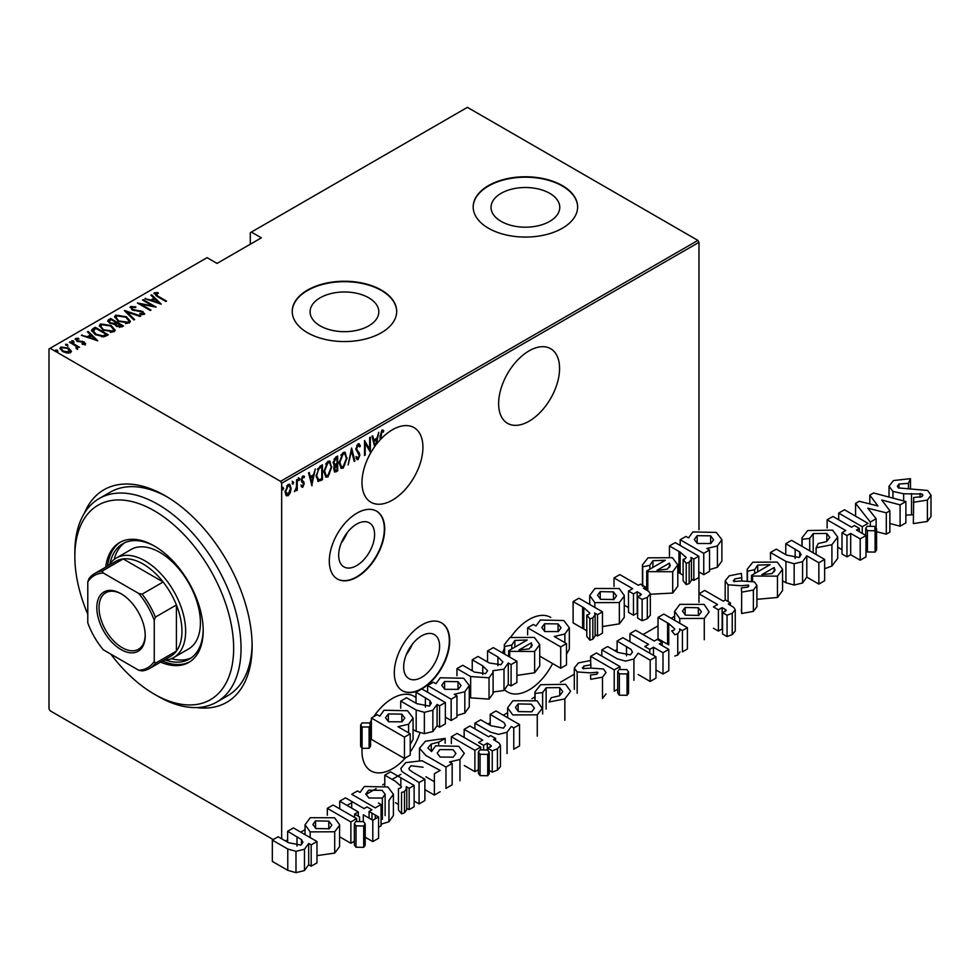 <?xml version="1.0" encoding="UTF-8"?>
<svg xmlns="http://www.w3.org/2000/svg" width="980" height="980" viewBox="0 0 980 980"><rect width="100%" height="100%" fill="white"/><g stroke="black" fill="none" stroke-linecap="round" stroke-linejoin="round"><path stroke-width="1.47" d="M356.634 524.129A25.407 14.676 120 0 0 340.036 546.522A25.407 14.676 120 0 0 343.931 566.881A25.407 14.676 120 0 0 356.634 565.619A25.407 14.676 120 0 0 373.233 543.226A25.407 14.676 120 0 0 369.338 522.867A25.407 14.676 120 0 0 356.634 524.129M421.633 635.861A25.407 14.676 120 0 0 405.034 658.254A25.407 14.676 120 0 0 408.93 678.613A25.407 14.676 120 0 0 421.633 677.352A25.407 14.676 120 0 0 438.232 654.958A25.407 14.676 120 0 0 434.336 634.599A25.407 14.676 120 0 0 421.633 635.861M421.804 688.916L445.373 702.525L439.579 705.857L437.092 704.424L432.866 710.218L424.365 712.313L416.169 710.01L400.722 701.092L406.504 697.748L416.745 703.652L429.289 706.078L431.31 703.273L429.865 700.565L416.022 692.26L421.804 688.916A39.176 22.614 120 0 0 422 688.805A39.176 22.614 120 0 0 447.591 654.285A39.176 22.614 120 0 0 441.588 622.9A39.176 22.614 120 0 0 422 624.836A39.176 22.614 120 0 0 396.41 659.356A39.176 22.614 120 0 0 402.413 690.741A39.176 22.614 120 0 0 421.706 688.977M402.229 690.63A39.176 22.614 120 0 0 421.633 688.585A39.176 22.614 120 0 0 447.174 654.236A39.176 22.614 120 0 0 441.404 622.79M357.002 513.104A39.176 22.614 120 0 0 331.412 547.624A39.176 22.614 120 0 0 337.414 579.009A39.176 22.614 120 0 0 357.002 577.073A39.176 22.614 120 0 0 382.592 542.553A39.176 22.614 120 0 0 376.59 511.168A39.176 22.614 120 0 0 357.002 513.104M337.23 578.911A39.176 22.614 120 0 0 356.634 576.865A39.176 22.614 120 0 0 382.176 542.516A39.176 22.614 120 0 0 376.406 511.058M84.329 513.312A122.733 70.866 60 0 1 165.338 495.831L165.338 495.831A122.733 70.866 60 0 1 252.117 646.151A122.733 70.866 60 0 1 196.478 707.572M110.826 654.138A112.296 64.827 -120 0 0 154.252 694.134A112.296 64.827 -120 0 0 233.657 648.295A112.296 64.827 -120 0 0 154.252 510.764A112.296 64.827 -120 0 0 74.848 556.603L74.848 552.34A117.514 67.853 60 0 1 99.188 498.538A117.514 67.853 60 0 1 157.952 504.369A117.514 67.853 60 0 1 234.722 607.918A117.514 67.853 60 0 1 216.703 702.084L227.777 695.69A117.514 67.853 -120 0 0 252.105 643.995M372.155 436.125L373.76 439.983L372.706 435.806L371.984 436.223L374.642 446.672A43.083 24.88 120 0 0 370.918 502.238A43.083 24.88 120 0 0 392.453 500.094A43.083 24.88 120 0 0 420.604 462.131A43.083 24.88 120 0 0 414.001 427.599A43.083 24.88 120 0 0 392.453 429.742A43.083 24.88 120 0 0 380.767 439.187L380.105 438.795M374.507 445.398L373.368 440.89L375.916 439.42L376.651 439.849L375.56 445.398A43.083 24.88 120 0 0 375.254 445.814L374.507 445.398A43.083 24.88 120 0 0 374.372 445.594M381.894 430.122L383.744 430.771L381.894 430.122L380.105 436.382L380.105 439.898A43.083 24.88 120 0 0 376.418 444.259L375.842 443.928M529.102 350.84A43.083 24.88 120 0 0 500.952 388.815A43.083 24.88 120 0 0 507.554 423.348A43.083 24.88 120 0 0 529.102 421.204A43.083 24.88 120 0 0 557.253 383.241A43.083 24.88 120 0 0 550.65 348.709A43.083 24.88 120 0 0 529.102 350.84M550.772 617.449A43.083 24.88 120 0 0 550.65 617.376A43.083 24.88 120 0 0 529.102 619.507A43.083 24.88 120 0 0 510.85 637.049M504.333 648.49A43.083 24.88 120 0 0 502.495 652.913M504.823 689.957A43.083 24.88 120 0 0 507.554 692.003A43.083 24.88 120 0 0 529.102 689.871A43.083 24.88 120 0 0 552.585 663.546M416.022 697.662A43.083 24.88 120 0 0 414.001 696.266A43.083 24.88 120 0 0 392.453 698.397A43.083 24.88 120 0 0 373.699 716.686M371.371 720.361A43.083 24.88 120 0 0 369.693 723.338M362.086 726.989L360.615 724.955L362.073 722.922L369.105 722.934L370.562 724.931L369.093 726.989L362.086 726.989L362.086 748.316A43.083 24.88 120 0 0 370.918 770.893A43.083 24.88 120 0 0 392.453 768.761A43.083 24.88 120 0 0 405.512 757.834M320.154 325.85A34.361 19.845 0 0 0 357.602 330.162A34.361 19.845 0 0 0 378.819 311.824A34.361 19.845 0 0 0 368.75 297.798A34.361 19.845 0 0 0 331.301 293.498A34.361 19.845 0 0 0 310.084 311.824A34.361 19.845 0 0 0 320.154 325.85M501.111 221.382A34.361 19.845 0 0 0 538.559 225.682A34.361 19.845 0 0 0 559.776 207.344A34.361 19.845 0 0 0 549.707 193.317A34.361 19.845 0 0 0 512.258 189.018A34.361 19.845 0 0 0 491.041 207.344A34.361 19.845 0 0 0 501.111 221.382M488.481 228.242A52.234 30.16 0 0 0 545.395 234.784A52.234 30.16 0 0 0 577.637 206.927A52.234 30.16 0 0 0 562.336 185.6A52.234 30.16 0 0 0 505.423 179.058A52.234 30.16 0 0 0 473.181 206.927A52.234 30.16 0 0 0 488.481 228.242M577.637 207.135A52.234 30.16 0 0 0 562.336 186.029A52.234 30.16 0 0 0 505.594 179.45A52.234 30.16 0 0 0 473.181 207.135M307.512 332.722A52.234 30.16 0 0 0 364.438 339.264A52.234 30.16 0 0 0 396.68 311.395A52.234 30.16 0 0 0 381.379 290.08A52.234 30.16 0 0 0 324.466 283.539A52.234 30.16 0 0 0 292.224 311.395A52.234 30.16 0 0 0 307.512 332.722M396.68 311.615A52.234 30.16 0 0 0 381.379 290.509A52.234 30.16 0 0 0 324.637 283.93A52.234 30.16 0 0 0 292.224 311.615M273.224 839.578L50.102 710.77L49 708.846L49 348.929L50.102 348.292L280.562 481.339L697.883 240.394L698.985 242.317L698.985 529.788M410.228 751.893A43.083 24.88 120 0 0 419.918 732.979M290.325 492.671L288.132 495.745L285.94 495.206L285.143 491.788L288.132 484.451L289.688 484.316L291.109 488.346L290.325 492.671L289.713 492.315M286.589 495.856L285.94 495.206M297.246 479.379L297.246 490.282L296.585 490.674L296.585 489.057L294.429 491.727L296.438 487.244L296.585 479.759L297.246 479.379M302.857 485.884L301.987 486.889L302.722 487.317L301.215 486.631L301.681 485.419L302.747 485.958L303.543 484.034L301.215 480.041L302.894 475.925L304.535 476.452L304.082 477.726L302.918 477.248L301.889 479.6L304.204 483.593L302.722 487.317L301.215 486.631M301.681 485.419L302.747 485.958M303.347 483.152L301.485 481.572M302.894 475.925L304.535 476.452L303.8 476.023L303.408 477.125M304.082 477.726L301.95 477.003M301.142 479.171L303.947 482.062L303.2 481.646L304.204 483.593M321.697 478.657L317.704 481.094L318.451 481.523L316.136 475.741L320.056 466.211L322.432 464.839L322.432 479.759L317.851 481.327M333.812 465.341L334.719 465.794L333.2 462.854L335.626 457.219L337.684 456.031L337.684 470.964L334.731 472.078L333.862 469.457L334.131 465.61M351.599 447.995L354.907 461.004L354.184 461.421L351.514 450.923L348.121 464.937L351.599 447.995M369.656 437.57L370.33 437.19L370.33 452.111L365.185 443.315L365.185 455.075L364.523 455.455L364.523 440.535L369.656 449.305L369.656 437.57M373.76 439.983L376.994 438.121L378.77 432.303L376.418 444.259M382.666 429.963L383.744 430.771L383.339 432.156L381.845 431.69L380.767 439.187M383.339 432.156L381.845 431.69M698.985 242.317L281.664 483.25L281.664 838.807M285.45 840.987L287.63 839.738M300.75 832.155L305.05 829.668M347.043 805.425L351.71 802.742M365.883 794.56L376.124 788.63M382.715 784.833L384.773 783.645M392.11 779.406L400.832 774.372M488.016 724.036L490.196 722.787M503.316 715.204L507.628 712.717M531.883 698.716L534.909 696.964M560.413 682.239L574.305 674.228M614.926 650.769L617.106 649.507M643.039 634.538L658.033 625.877M671.153 618.307L674.632 616.298M698.985 571.928L698.961 602.308M358.08 443.879L360.383 445.802L359.734 446.941L358.055 445.41L356.573 448.803L359.88 455.038L358.055 459.583L356.071 458.199L356.696 456.913L358.141 458.003L359.219 455.48L355.912 449.171L358.08 443.879L359.207 443.805M358.398 445.3L356.732 445.533M358.484 457.721L357.32 459.155L358.055 459.583L357.063 459.62M357.124 457.672L358.141 458.003M347.128 457.979L343.196 468.158L341.126 468.305L339.166 462.646L343.135 452.503L345.156 452.356L346.442 457.587M331.877 466.774L327.945 476.954L325.875 477.113L323.927 471.441L327.884 461.298L329.905 461.163L331.191 466.382M311.995 485.786L308.516 472.875L309.239 472.458L310.293 476.623L313.526 474.761L315.303 468.955L311.775 485.663M298.324 477.713L299.733 479L299.072 480.617L298.398 479.759L299.072 478.13L299.733 479L299.072 478.13M292.199 481.254L293.596 482.54L292.934 484.157L292.273 483.299L292.934 481.67L293.596 482.54L292.934 481.67M282.252 486.987L283.649 488.273L282.987 489.902L282.326 489.045L282.987 487.415L283.649 488.273L282.987 487.415M697.883 240.394L467.423 107.347L250.28 232.726L250.28 244.241M68.686 348.108L71.246 351.342L70.609 352.665L66.861 353.033L62.72 351.551L59.952 348.304L60.834 347.018L68.686 348.108L71.479 351.391M76.783 348.317L75.73 346.014L69.458 342.228L70.119 341.849L79.564 347.3L77.506 346.883L77.567 348.647L76.587 348.843L75.962 348.047L76.636 347.827M77.567 349.505L77.567 348.647M76.783 339.154L77.273 340.624L84.207 341.947L85.211 344.237L82.357 344.323L82.014 343.588L84.072 343.551L83.594 342.363L76.66 341.04L75.607 338.492L78.522 338.284L78.939 339.055L76.783 339.154L76.648 340.097M83.913 344.482L83.594 342.363M75.105 339.239L75.607 338.492L75.607 339.349L77.212 338.994M85.652 343.576L85.211 344.237M92.928 328.68L95.305 327.308L108.229 334.768L106.685 335.662L103.782 336.802L95.305 334.584L91.459 330.444L92.928 328.68L92.928 329.537L95.305 328.165L95.305 327.308M110.556 318.512L123.48 325.973L122.022 326.805L116.461 326.316L114.562 324.245L109.748 323.204L107.69 320.827L110.556 318.512L111.144 319.701M124.472 310.464L140.716 316.013L139.993 316.442L126.886 311.959L134.64 319.529L133.917 319.946L124.472 310.721M142.541 300.039L143.203 299.66L156.126 307.12L140.802 304.204L150.981 310.084L150.32 310.464L137.396 303.004L152.696 305.907L142.541 300.039M155.71 293.584L157.964 296.132L166.563 301.093L165.902 301.473L157.168 296.438L154.436 292.787L157.78 292.579L158.368 293.388L155.428 294.012L155.992 295.727M153.885 293.571L154.436 292.787L154.436 293.645L157.78 293.437M50.102 348.292L207.062 257.667L217.033 263.424L261.354 237.834L251.382 232.076M161.259 304.155L144.856 298.704L150.785 300.064L154.007 298.202L150.932 295.201L151.655 294.784L161.259 304.155M131.933 307.316L132.631 309.435L142.994 311.603L144.183 314.396L140.018 314.274L139.846 313.465L142.945 313.588L142.394 312.007L131.945 309.815L130.622 306.544L135.755 306.838L135.755 307.585L131.933 307.316L131.577 308.48M144.722 313.563L144.183 314.396M142.945 313.588L142.945 314.433L142.945 313.588M129.997 307.463L130.622 306.544L130.622 307.389L133.207 307.095M126.408 316.748L130.389 321.318L129.323 322.971L118.507 321.379L114.562 316.81L115.677 315.168L126.408 316.748L126.408 317.545M111.157 325.556L115.15 330.113L114.084 331.779L103.267 330.187L99.323 325.605L100.426 323.964L111.157 325.556L111.157 326.352M97.792 340.795L81.389 335.344L87.318 336.704L90.54 334.841L87.453 331.84L88.176 331.424L97.792 340.795M71.773 341.555L73.512 341.8L73.512 340.942L73.929 341.947L72.189 341.714L71.773 340.709L73.512 340.942L73.929 341.947M65.648 345.095L67.387 345.34L67.387 344.482L67.792 345.487L66.052 345.242L65.648 344.237L67.387 344.482L67.792 345.487M55.701 350.84L57.44 351.073L57.44 350.228L57.857 351.232L56.117 350.987L55.701 349.983L57.44 350.228L57.857 351.232M281.664 483.25L280.562 481.339M167.2 496.934A117.514 67.853 -120 0 0 110.275 492.144L99.188 498.538M157.78 293.363L157.78 292.579M145.579 298.949L145.579 298.288M150.785 300.725L150.785 300.064M150.994 300.799L154.007 299.059L154.007 298.202M151.471 295.727L151.655 294.784M151.655 295.629L160.157 303.935M152.451 300.627L158.686 302.771L154.999 299.157L152.451 301.301M158.686 303.433L158.686 302.771M143.203 300.419L143.203 299.66M152.696 305.993L154.166 306.838M140.802 304.976L140.802 304.204M139.332 304.131L140.802 304.413M152.696 306.556L152.696 305.907M135.755 307.585L135.755 306.838M131.933 308.161L132.631 310.293M132.631 310.158L132.631 309.435M134.174 310.685L134.174 310.011M140.606 311.395L140.606 310.709M142.958 312.424L142.994 311.603M142.994 312.449L144.624 313.98M141.916 314.641L142.945 314.433L142.394 312.865M125.416 311.64L126.886 312.142M134.089 319.848L126.886 311.959M127.02 317.986L130.34 321.722M114.611 317.263L115.677 315.168M115.677 316.013L119.095 315.376M116.118 317.851L117.931 321.036M125.563 323.621L127.963 323.082L128.833 321.183M119.18 320.999L127.963 322.224L128.882 320.754L125.746 317.14L117.024 315.915L116.056 317.41L119.18 321.746M127.963 323.082L127.963 322.224M116.02 322.518L117.269 323.241M121.483 325.679L122.745 326.401M107.776 321.256L108.498 319.688M108.498 320.546L110.556 319.358M113.754 324.319L116.02 323.277L116.02 322.432L111.218 319.651L110.238 320.227L109.184 321.342L110.409 322.824L114.035 323.4L116.02 322.432M109.319 321.795L109.772 323.229M119.474 327.345L121.483 326.438L121.483 325.58L116.902 323.449L115.897 324.515L117.098 325.924L121.483 325.58M116.044 324.968L116.461 326.316M120.577 326.965L120.577 326.107M117.098 326.659L117.098 325.924M114.035 324.257L114.035 323.4M110.409 323.559L110.409 322.824M111.769 326.781L115.101 330.53M99.372 326.071L100.426 323.964M100.426 324.821L103.843 324.184M100.867 326.646L102.692 329.831M110.311 332.416L112.725 331.889L113.582 329.99M103.929 329.807L112.725 331.032L113.631 329.562L110.495 325.936L101.785 324.711L100.818 326.205L103.929 330.554M112.725 331.889L112.725 331.032M106.244 334.474L107.494 335.197M91.52 330.909L92.928 329.537M101.761 336.826L105.705 335.552L106.244 334.388L95.967 328.459L93.051 331.02L94.668 334.192M102.949 336.728L102.949 335.871L106.244 334.388M95.979 334.952L95.979 334.204L102.949 335.871M93.186 330.444L95.979 334.204M82.112 335.589L82.112 334.927M87.318 337.365L87.318 336.704M87.514 337.438L90.54 335.699L90.54 334.841M88.004 332.379L88.176 331.424M88.176 332.281L96.689 340.575M88.972 337.279L95.219 339.411L91.52 335.809L88.972 337.941M95.219 340.072L95.219 339.411M84.072 344.409L83.594 343.208L84.072 344.409M78.522 338.994L78.522 338.284M76.783 339.999L77.273 341.481M77.273 341.346L77.273 340.624M78.363 341.714L78.363 341.028M80.213 341.898L80.213 341.089M82.492 341.971L82.492 341.26M84.06 342.718L84.207 341.947M84.207 342.804L85.211 345.095M73.512 341.8L73.929 342.804M70.119 342.62L70.119 341.849M75.264 345.683L77.506 346.969M67.387 345.34L67.792 346.344M60.013 348.757L60.834 347.018M60.834 347.876L62.953 347.361M61.385 349.186L62.463 351.391M68.514 353.168L70.033 351.391M63.369 351.906L63.369 351.159L69.458 351.991L70.119 350.999L70.119 351.845M69.458 352.849L68.012 348.476L61.997 347.692L61.299 348.733L63.369 351.159M57.44 351.073L57.857 352.077M383.009 430.343L382.616 431.69M382.604 431.727L381.612 431.176L382.604 431.727M376.786 438.244L376.491 439.751M373.368 440.89L375.254 445.814M376.651 439.849L374.103 441.319M369.583 449.257L369.583 451.131M364.523 442.923L365.185 443.315M364.523 454.696L365.185 455.075M364.523 441.061L369.656 449.305M358.827 443.683L360.383 445.802M358.043 444.969L357.32 444.981M355.936 448.436L356.573 448.803M355.826 448.375L356.843 450.114M356.108 449.685L359.464 453.005M358.717 452.589L359.88 455.038M355.961 456.496L357.394 457.574M351.244 449.06L354.907 461.004M344.764 464.912L342.461 467.73L343.196 468.158M342.461 467.73L340.771 468.048M344.776 452.197L346.369 456.901M344.482 453.752L342.424 453.593L340.856 455.21M339.178 463.307L341.04 466.443M339.827 462.266L341.395 466.713L343.159 466.639L346.467 458.371L344.862 453.899L343.159 454.01L339.827 462.266L339.19 461.886M342.424 453.593L343.159 454.01M336.936 456.46L336.936 457.905M336.936 463.54L336.936 464.986M336.936 469.849L337.684 470.964M336.936 470.535L335.491 471.368L336.226 471.797M335.491 471.368L334.388 471.76M333.127 462.046L334.437 463.957M333.237 462.107L335.172 464.385L334.229 463.969M335.172 464.385L337.01 463.491L337.01 457.942L336.275 457.525L333.984 459.191M333.788 468.624L335.368 469.91M333.898 468.685L336.103 470.339L334.719 470.167M336.103 470.339L337.01 469.812L337.01 465.022L336.275 464.606L334.682 465.77M335.822 464.863L336.569 465.292L334.535 469.053M335.295 458.089L336.03 458.518L333.862 462.474M337.01 457.942L336.03 458.518M329.525 473.708L327.21 476.537L327.945 476.954M327.21 476.537L325.519 476.844M329.525 461.004L331.13 465.708M329.231 462.548L327.173 462.389L325.605 464.018M323.939 472.115L325.801 475.251M324.588 471.062L326.156 475.508L327.92 475.447L331.216 467.166L329.623 462.707L327.92 462.817L324.588 471.062L323.939 470.694M327.173 462.389L327.92 462.817M321.697 465.267L321.697 466.701M321.697 479.33L322.432 479.759M320.142 480.225L320.877 480.653M316.148 476.537L317.814 479.428M316.148 474.994L318.843 479.882L321.771 478.608L321.771 466.75L320.142 466.835L317.312 469.396M317.422 479.281L318.843 479.882M317.924 468.501L318.659 468.918L316.797 475.361M321.771 466.75L318.659 468.918M308.688 472.777L310.293 476.623M313.318 474.884L313.024 476.39M311.75 482.871L311.444 484.39M313.184 476.488L312.449 476.06L309.901 477.53L311.91 482.956L313.184 476.488L310.636 477.958L311.91 482.956M309.901 477.53L310.636 477.958M300.946 485.002L301.999 485.541M302.612 482.724L301.791 482.074L302.612 482.724M303.335 477.297L302.183 476.819L303.335 477.297M301.264 479.245L301.889 479.6M301.338 480.102L303.2 481.646M298.986 478.571L298.324 480.2M296.499 486.607L296.499 489.02M296.585 489.902L297.246 490.282M295.188 490.331L294.6 491.115M292.861 482.111L292.199 483.74M288.855 493.773L287.385 495.317L288.132 495.745M287.385 495.317L286.233 495.574M289.308 484.181L290.374 487.624M290.411 487.942L291.109 488.346M288.99 485.578L286.625 486.031M285.07 490.968L287.385 493.969M285.168 491.029L288.132 494.398L286.577 494.177M287.385 485.357L288.132 485.786L285.805 491.397M288.132 494.398L290.447 488.714L289.382 485.713L288.132 485.786M282.914 487.844L282.252 489.473M412.151 644.46A25.407 14.676 -60 0 1 406.369 654.469M347.153 532.728A25.407 14.676 -60 0 1 341.371 542.736M157.952 696.266L154.252 694.134L157.952 696.266A117.514 67.853 60 0 0 216.703 702.084M173.742 657.531L188.515 649.005A57.453 33.173 -120 0 0 197.323 602.97A57.453 33.173 -120 0 0 159.789 552.34A57.453 33.173 -120 0 0 131.063 549.498L116.302 558.024A57.453 33.173 60 0 1 145.016 560.866A57.453 33.173 60 0 1 182.55 611.496A57.453 33.173 60 0 1 173.742 657.531A57.453 33.173 60 0 1 163.881 660.214M124.705 542.736A66.591 38.453 -120 0 0 114.17 559.445M109.968 563.819A66.591 38.453 60 0 1 122.806 543.716A66.591 38.453 60 0 1 155.183 546.497M160.573 662.125A69.2 39.959 -120 0 0 188.858 662.382A69.2 39.959 -120 0 0 199.467 606.926A69.2 39.959 -120 0 0 154.252 545.946A69.2 39.959 -120 0 0 119.658 542.516A69.2 39.959 -120 0 0 105.73 567.138M120.589 542.001A69.2 39.959 -120 0 0 107.579 566.073M74.848 556.603A112.296 64.827 -120 0 0 87.784 614.203M162.411 661.059A69.2 39.959 -120 0 0 189.765 661.819M203.179 629.613A66.591 38.453 60 0 1 189.397 659.05A66.591 38.453 60 0 1 165.559 660.104M171.451 658.658A66.591 38.453 -120 0 0 191.186 657.899M121.018 649.569A34.214 19.747 60 0 1 96.824 607.674A34.214 19.747 60 0 1 121.018 593.709L121.018 593.709A34.214 19.747 60 0 1 145.212 635.604A34.214 19.747 60 0 1 121.018 649.569M121.581 594.039A32.646 18.841 -120 0 0 105.803 592.729A32.646 18.841 -120 0 0 100.793 618.882A32.646 18.841 -120 0 0 122.12 647.645A32.646 18.841 -120 0 0 138.45 649.262A32.646 18.841 -120 0 0 145.199 634.954M154.252 661.292L155.367 663.252A54.843 31.666 60 0 1 149.548 668.495L170.594 656.331A54.843 31.666 -120 0 0 176.412 651.1A54.843 31.666 -120 0 0 176.412 604.966A54.843 31.666 -120 0 0 163.146 581.998A54.843 31.666 -120 0 0 143.178 564.063A54.843 31.666 -120 0 0 123.198 558.931A54.843 31.666 -120 0 0 115.75 561.356L94.705 573.508A54.843 31.666 60 0 1 102.153 571.083L103.292 573.018A53.275 30.76 -120 0 0 87.784 581.973L87.784 622.913A53.275 30.76 -120 0 0 103.292 649.777L138.744 670.247A53.275 30.76 -120 0 0 154.252 661.292L154.252 620.352A53.275 30.76 -120 0 0 138.744 593.488L103.292 573.018M138.744 593.488L142.1 594.149L163.146 581.998L123.198 558.931L102.153 571.083M109.037 565.227A57.453 33.173 60 0 1 116.302 558.024M155.367 663.252L176.412 651.1L176.412 604.966L155.367 617.118L154.252 620.352M149.548 668.495A54.843 31.666 60 0 1 142.1 670.908L138.744 670.247M87.784 581.973L88.886 578.739A54.843 31.666 60 0 1 94.705 573.508M142.1 594.149A54.843 31.666 60 0 1 155.367 617.118M301.473 839.578L287.63 831.273L293.412 827.929L316.981 841.538L316.981 862.853L311.187 866.198L308.7 864.752L304.474 870.558L295.985 872.653L287.777 870.338L272.33 861.42L272.33 840.105L278.124 836.761L288.353 842.665L300.897 845.091L302.93 842.286L301.473 839.578L301.473 844.711M287.63 831.273L287.63 842.249M316.981 841.538L311.187 844.87L308.7 843.437L304.474 849.231L295.985 851.326L287.777 849.023L287.777 870.338M287.777 849.023L272.33 840.105M295.985 851.326L295.985 872.653M304.474 849.231L304.474 870.558M308.7 843.437L308.7 864.752M311.187 844.87L311.187 866.198M339.582 825.307L334.695 831.787L310.182 831.873L305.05 824.768L310.28 817.712L334.535 817.773L339.607 824.682L339.582 846.634L334.695 853.102L316.981 855.614M329.182 828.762L331.853 825.099L328.79 821.142L315.56 820.873L312.877 824.474L315.977 828.541L329.182 828.762M339.607 824.682L339.582 846.634M334.695 831.787L334.695 853.102M310.182 831.873L310.182 837.606M328.79 821.142L328.79 828.97M315.56 820.873L315.56 828.296M365.197 823.923L365.197 845.25L363.702 847.333L356.022 847.21L354.356 844.907L354.356 823.58L355.801 821.497L363.555 821.644L365.197 823.923L363.702 826.018L363.702 847.333M363.702 826.018L356.022 825.883L356.022 847.21M356.022 825.883L354.356 823.58M356.671 818.619L350.877 821.963L327.32 808.353L333.102 805.021L356.671 818.619L356.671 821.093M327.32 808.353L327.32 815.238M350.877 821.963L350.877 843.278L339.607 836.773M354.356 841.281L350.877 843.278M359.562 820.64L359.562 816.952L354.601 814.086L358.325 811.942L339.717 801.199L345.499 797.855L364.107 808.598L366.998 806.92L371.959 809.786L369.068 811.465L369.068 818.141M369.068 811.465L378.574 816.952L378.574 838.268L372.792 841.612L365.197 837.226M371.959 813.13L371.959 819.819M339.717 801.199L339.717 808.831M358.325 811.942L358.325 816.23M354.601 814.086L354.601 817.43M378.574 816.952L372.792 820.297L363.286 814.797L363.286 821.497M372.792 820.297L372.792 841.612M378.402 803L381.061 804.543L375.267 807.875L351.71 794.278L357.492 790.933L360.064 792.416L364.376 786.487L387.835 786.965L393.397 794.241L388.95 800.464L388.95 821.779L381.061 824.18M382.359 798.063L385.14 794.278L382.139 790.358L368.688 790.198L365.834 794.008L368.921 798.014L382.359 798.063L382.359 819.378M381.061 804.543L381.061 825.858L378.574 827.292M393.397 794.241L393.397 815.568L388.95 821.779M351.71 801.432L351.71 808.12M375.267 815.042L375.267 818.864M414.124 785.446L409.175 788.312L406.271 786.634L406.774 788.3L404.495 791.485L401.555 792.502L401.555 813.829L398.456 809.958L398.456 788.643L400.636 787.981L401.494 786.707L395.491 781.342L384.773 775.18L390.567 771.836L414.124 785.446L414.124 806.761L409.175 809.627L406.774 808.255M384.773 775.18L384.773 785.507M398.456 804.507L395.491 802.669M404.495 791.485L404.495 812.8L401.555 813.829M406.774 788.3L406.774 809.627L404.495 812.8M406.271 786.634L406.271 789.917M409.175 788.312L409.175 809.627M423.078 767.217L411.024 765.748L408.893 768.418L409.444 769.864L413.376 772.595L424.879 779.235L419.085 782.579L401.8 771.444L400.832 768.541L405.671 762.636L422 760.725L440.179 770.403L434.385 773.747L434.385 795.074L424.879 789.586M419.085 782.579L419.085 803.906L414.124 801.04M424.879 779.235L424.879 800.562L419.085 803.906M440.179 791.73L434.385 795.074M449.538 761.975L452.16 763.481L445.961 767.071L425.859 755.458L419.465 748.255L425.467 741.186L445.165 738.406L438.721 742.13L431.274 744.041L427.844 747.948L431.543 751.574L435.647 745.805L458.775 746.307L464.3 753.436L459.951 759.463L449.538 761.975M453.201 757.16L455.933 753.485L453.054 749.676L439.861 749.59L437.166 753.179L440.192 757.05L453.201 757.16M452.16 763.481L452.16 784.808L445.961 788.386L445.961 767.071M434.385 781.709L425.859 776.785M459.951 759.463L459.951 780.791M431.274 744.041L431.274 751.427M438.721 742.13L438.721 744.408M445.165 738.406L445.165 743.232M419.514 749.014L419.514 760.149M489.216 752.322L489.216 773.649L487.734 775.731L480.053 775.609L478.375 773.306L478.375 751.979L479.833 749.896L487.575 750.043L489.216 752.322L487.734 754.404L487.734 775.731M487.734 754.404L480.053 754.282L480.053 775.609M480.053 754.282L478.375 751.979M480.69 747.017L474.896 750.361L451.339 736.752L457.121 733.408L480.69 747.017L480.69 749.492M451.339 736.752L451.339 743.612M474.896 750.361L474.896 771.677L464.3 765.564M478.375 769.68L474.896 771.677M495.574 738.43L493.504 739.618L498.943 742.95L500.437 745.327L497.436 748.806L492.242 750.827L487.746 748.23L491.446 746.013L490.392 744.984L487.317 743.183L483.581 745.351L478.62 742.485L482.76 740.096L464.153 729.353L469.935 726.009L488.542 736.752L490.613 735.564L495.574 738.43L495.574 740.831M464.153 729.353L464.153 737.475M483.581 745.351L483.581 749.039M487.317 743.183L487.317 749.908M490.392 744.984L490.392 747.14M487.746 748.23L487.746 750.141M492.242 750.827L492.242 772.142L489.216 770.403M497.436 748.806L497.436 770.133L492.242 772.142M500.437 745.327L500.437 766.642L497.436 770.133M507.04 732.281L498.551 734.375L490.355 732.072L474.896 723.154L480.69 719.81L490.919 725.715L503.475 728.14L505.496 725.335L504.038 722.628L490.196 714.322L495.978 710.978L519.547 724.588L519.547 745.903L513.765 749.247L513.765 727.92L511.266 726.486L507.04 732.281L507.04 753.596M490.196 714.322L490.196 725.298M474.896 723.154L474.896 728.875M519.547 724.588L513.765 727.92M542.161 708.356L537.26 714.837L512.748 714.922L507.628 707.817L512.846 700.761L537.101 700.823L542.161 708.356M531.76 711.811L534.418 708.148L531.356 704.191L518.138 703.922L515.443 707.523L518.543 711.59L531.76 711.811M537.26 714.837L537.26 736.152M518.138 703.922L518.138 711.345M564.848 698.899L549.057 701.999L551.213 697.711L559.457 695.812L562.728 691.623L559.739 687.642L546.13 687.752L542.651 692.627L535.068 693.436L534.909 692.052L540.642 684.714L565.558 684.322L570.63 691.243L564.848 698.899L564.848 720.227M535.068 693.436L535.068 699.793M542.626 692.137L542.651 713.955M546.13 687.752L546.13 709.079M559.739 687.642L559.739 695.641M602.48 677.18L590.732 679.287L590.475 675.036L596.869 674.216L597.482 672.194L590.34 672.868L577.171 671.925L574.305 668.005L578.384 662.933L590.475 660.52L590.866 664.795L583.651 666.094L582.965 668.581L590.94 668.103L603.484 668.985L606.02 672.574L602.48 677.18L602.48 698.495L606.02 693.901M583.651 666.094L583.651 668.85M582.353 667.686L582.965 668.581M590.866 664.795L590.866 668.115M577.171 671.925L577.171 693.252M597.984 672.917L597.482 672.194M620.009 666.584L614.215 669.928L590.658 656.318L596.44 652.974L620.009 666.584L620.009 669.058M590.658 656.318L590.658 662.443M614.215 669.928L614.215 691.243L617.694 689.246M655.975 656.796L650.181 660.14L638.127 653.182L633.913 659.026L625.485 661.12L617.265 658.793L601.818 649.875L607.6 646.53L617.841 652.447L630.397 654.861L632.431 652.08L631.034 649.397L617.106 641.043L622.9 637.698L655.975 656.796L655.975 678.123L650.181 681.455L638.127 674.497M617.106 641.043L617.106 652.019M601.818 649.875L601.818 656.086M633.913 659.026L633.913 680.353M650.181 660.14L650.181 681.455M668.789 649.397L662.995 652.741L653.489 647.253L649.764 649.397L644.803 646.53L648.527 644.387L629.932 633.644L635.714 630.299L654.322 641.043L657.213 639.377L662.174 642.243L659.283 643.909L668.789 649.397L668.789 670.724L662.995 674.056L655.975 670.002M662.174 642.243L662.174 645.575M629.932 633.644L629.932 641.765M649.764 649.397L649.764 653.219M653.489 647.253L653.489 655.363M662.995 652.741L662.995 674.056M677.756 633.717L674.816 634.746L671.717 630.875L673.897 630.214L674.742 628.939L668.752 623.574L658.033 617.412L663.827 614.08L687.384 627.678L687.384 649.005L682.423 651.872L682.423 630.544L679.532 628.866L680.034 630.544L677.756 633.717L677.756 655.044L674.816 656.061M658.033 617.412L658.033 638.74L667.576 644.252L667.576 622.925M668.752 623.574L668.752 644.901M680.034 651.859L677.756 655.044M687.384 627.678L682.423 630.544M730.382 602.859L728.312 604.048L733.751 607.38L735.245 609.756L732.244 613.235L727.062 615.256L722.554 612.659L726.266 610.442L725.212 609.413L722.138 607.625L718.389 609.78L713.428 606.914L717.568 604.525L698.961 593.782L704.755 590.45L723.35 601.181L725.42 599.993L730.382 602.859L730.382 605.26M718.389 609.78L718.389 631.096L713.428 628.241M722.138 607.625L722.138 628.939L718.389 631.096M725.212 609.413L725.212 611.569M722.554 612.659L722.554 633.974L727.062 636.583L727.062 615.256M732.244 613.235L732.244 634.562L727.062 636.583M735.245 609.756L735.245 631.083L732.244 634.562M753.375 590.058L741.627 592.165L741.358 587.927L747.764 587.094L748.377 585.085L741.235 585.746L728.067 584.815L725.188 580.883L729.267 575.811L741.37 573.398L741.762 577.673L734.547 578.972L733.848 581.471L741.823 580.993L754.38 581.863L756.915 585.464L753.375 590.058L753.375 611.385L741.627 613.492L741.358 609.241M741.627 592.165L741.627 613.492M756.915 585.464L756.915 606.779L753.375 611.385M734.547 578.972L734.547 581.728M733.248 580.564L733.848 581.471M741.762 577.673L741.762 581.005M728.067 584.815L728.067 601.512M748.879 585.795L748.377 585.085L748.377 586.677M752.554 576.044L751.489 575.395L770.072 564.664L757.712 565.117L754.625 569.735L747.471 571.193L747.189 569.319L752.812 562.214L777.177 562.091L782.567 569.258L777.471 576.142L752.554 576.044L752.554 581.054M754.625 569.576L754.625 573.582M774.947 570.385L774.2 567.53L761.803 574.697L772.044 573.557L775.021 569.76M782.567 569.258L782.567 590.585L777.471 597.469L756.915 599.331M751.489 575.395L751.489 580.76M777.471 576.142L777.471 597.469M747.471 571.193L747.471 580.38M757.712 565.117L757.712 571.806M774.2 567.53L774.2 571.793M824.633 559.421L818.851 562.765L806.797 555.795L802.583 561.65L794.155 563.733L785.936 561.418L770.488 552.5L776.27 549.155L786.511 555.072L799.067 557.473L801.089 554.692L799.705 552.022L785.776 543.667L791.571 540.323L824.633 559.421L824.633 580.736L818.851 584.08L806.797 577.122L802.583 582.977L794.155 585.06L785.936 582.745L782.567 580.797M785.776 543.667L785.776 554.643M799.705 552.022L799.705 557.057M770.488 552.5L770.488 559.605M785.936 561.418L785.936 582.745M794.155 563.733L794.155 585.06M802.583 561.65L802.583 582.977M806.797 555.795L806.797 577.122M818.851 562.765L818.851 584.08M831.91 544.721L816.107 547.808L818.276 543.52L826.508 541.634L829.791 537.444L826.802 533.451L813.192 533.573L809.701 538.449L802.118 539.257L801.959 537.873L807.692 530.535L832.62 530.131L837.692 537.065L831.91 544.721L831.91 566.036L824.633 568.743M816.107 547.808L816.107 554.496M837.692 537.065L837.692 558.38L831.91 566.036M802.118 539.257L802.118 546.411M809.676 537.947L809.701 550.797M813.192 533.573L813.192 552.806M816.107 553.639L815.176 553.957M826.802 533.451L826.802 541.45M827.12 519.792L832.902 516.46L851.51 527.191L854.401 525.525L859.362 528.391L856.471 530.058L865.977 535.546L865.977 556.873L860.195 560.217L850.689 554.729L846.965 556.873L842.004 554.006L842.004 532.691L845.728 530.535L827.12 519.792L827.12 527.975M859.362 528.391L859.362 531.736M842.004 549.707L837.692 547.22M865.977 535.546L860.195 538.89L850.689 533.402L846.965 535.546L846.965 556.873M846.965 535.546L842.004 532.691M850.689 533.402L850.689 554.729M860.195 538.89L860.195 560.217M876.586 528.686L875.091 530.768L867.41 530.646L865.732 528.343L867.19 526.26L874.932 526.395L876.586 528.686L876.586 550.013L875.091 552.095L867.41 551.973L865.977 550.638M874.932 526.395L874.932 530.854M875.091 530.768L875.091 552.095M867.41 530.646L867.41 551.973M862.253 526.713L838.696 513.116L844.478 509.772L868.047 523.381L862.253 526.713L862.253 533.402M838.696 513.116L838.696 519.792M905.875 501.54L900.093 504.872L881.718 500.008L889.865 510.788L886.312 512.834L867.815 508.204L876.12 518.714L870.326 522.071L855.565 503.377L859.215 501.27L877.958 505.95L869.811 495.145L873.572 492.977L905.875 501.54L905.875 522.867L900.093 526.199L889.865 523.479M869.811 495.145L869.811 503.916M855.565 503.377L855.565 516.178M870.326 522.071L870.326 525.403M876.12 518.714L876.12 527.375M886.312 512.834L886.312 534.149L876.586 531.724M889.865 510.788L889.865 532.103L886.312 534.149M900.093 504.872L900.093 526.199M922.156 493.994L903.658 493.785L892.939 491.446L889.032 486.252L893.442 480.555L910.469 478.657L908.436 483.361L899.015 484.022L897.3 486.301L898.391 487.905L927.668 490.49L931 495.17L927.386 500.094L927.386 521.421L913.348 523.59L913.715 497.485L921.653 496.725L922.891 495.145L922.156 493.994L922.156 496.395M927.386 500.094L913.348 502.274M931 495.17L931 516.497L927.386 521.421M899.015 484.022L899.015 488.212M908.436 483.361L908.436 488.64M910.469 478.657L910.469 488.542M892.939 491.446L892.939 498.11M903.658 493.785L903.658 500.952M913.348 514.794L905.875 515.076M920.073 493.418L920.073 497.338M397.978 726.707L410.228 733.787L404.446 737.132L371.371 718.034L377.153 714.689L379.726 716.172L384.038 710.243L407.496 710.733L413.07 717.997L408.611 724.22L397.978 726.707M402.021 721.819L404.801 718.046L401.8 714.126L388.349 713.955L385.495 717.764L388.595 721.77L402.021 721.819M410.228 733.787L410.228 755.115L404.446 758.447L371.371 739.361L371.371 718.034M413.07 717.997L413.07 739.324L410.228 744.457M408.611 724.22L408.611 732.856M404.446 737.132L404.446 758.447M401.8 714.126L401.8 721.942M388.349 713.955L388.349 721.623M370.562 724.931L370.562 746.245L369.093 748.304L362.086 748.316L360.615 746.282L360.615 724.955M369.093 726.989L369.093 748.304M445.373 702.525L445.373 723.84L439.579 727.185L437.092 725.739L432.866 731.545L424.365 733.64L416.169 731.325L413.07 729.537M416.022 692.26L416.022 703.236M429.865 700.565L429.865 705.698M400.722 701.092L400.722 708.197M416.169 710.01L416.169 731.325M424.365 712.313L424.365 733.64M432.866 710.218L432.866 731.545M437.092 704.424L437.092 725.739M439.579 705.857L439.579 727.185M454.291 694.306L456.95 695.837L451.155 699.181L427.599 685.571L433.38 682.227L435.953 683.721L440.265 677.78L463.724 678.27L469.285 685.547L464.826 691.758L454.291 694.306M458.248 689.357L461.029 685.583L458.028 681.664L444.577 681.492L441.723 685.314L444.81 689.308L458.248 689.357M456.95 695.837L456.95 717.164L451.155 720.496L445.373 717.164M469.285 685.547L469.285 706.862L464.826 713.085L456.95 715.486M464.826 691.758L464.826 713.085M427.599 685.571L427.599 692.26M451.155 699.181L451.155 720.496M458.028 681.664L458.028 689.479M444.577 681.492L444.577 689.161M504.002 669.144L492.867 670.724L493.112 672.219L489.032 677.793L470.645 676.543L456.95 668.63L462.732 665.285L474.565 672.121L485.504 673.615L487.624 670.7L482.76 665.873L472.238 659.797L478.032 656.453L489.326 662.982L500.89 664.734L502.899 661.929L497.913 656.955L487.538 650.965L493.32 647.621L516.889 661.231L516.889 682.545L511.095 685.89L508.289 684.505L508.289 662.946L504.002 669.144L504.002 690.471L492.867 692.052M487.538 650.965L487.538 661.941M472.238 659.797L472.238 670.773M456.95 668.63L456.95 675.735M489.032 677.793L489.032 699.108L470.645 697.858L469.285 697.074M493.112 672.219L493.112 693.546L489.032 699.108M508.289 663.362L508.289 684.273L504.002 690.471M516.889 661.231L511.095 664.575L511.095 685.89M511.095 664.575L508.289 662.946M554.239 636.498L566.501 643.566L560.707 646.91L527.632 627.812L533.426 624.468L535.999 625.963L540.311 620.022L563.77 620.512L569.331 627.788L564.872 633.999L554.239 636.498M558.282 631.598L561.075 627.825L558.061 623.905L544.623 623.733L541.769 627.555L544.856 631.549L558.282 631.598M566.501 643.566L566.501 664.893L560.707 668.225L539.723 656.11M569.331 627.788L569.331 649.103L566.501 654.248M564.872 633.999L564.872 642.635M527.632 627.812L527.632 634.918M560.707 646.91L560.707 668.225M558.061 623.905L558.061 631.72M544.623 623.733L544.623 631.402M602.467 611.826L597.506 614.693L594.603 613.015L595.105 614.681L592.827 617.865L589.887 618.882L586.787 615.024L588.98 614.362L589.825 613.088L583.823 607.723L573.116 601.561L578.898 598.216L602.467 611.826L602.467 633.141L597.506 636.008L595.105 634.624M573.116 601.561L573.116 622.888L582.647 628.388L582.647 607.073M583.823 607.723L583.823 629.038L582.647 628.388M586.787 630.887L583.823 629.038M586.787 615.024L586.787 636.339L589.887 640.21L589.887 618.882M592.827 617.865L592.827 639.181L589.887 640.21M595.105 614.681L595.105 636.008L592.827 639.181M597.506 614.693L597.506 636.008M645.452 586.996L643.395 588.196L648.833 591.516L650.328 593.904L647.314 597.384L642.133 599.405L637.625 596.796L641.337 594.591L640.283 593.562L637.208 591.761L633.472 593.917L628.511 591.062L632.639 588.674L614.031 577.931L619.826 574.586L638.433 585.33L640.491 584.141L645.452 586.996L645.452 589.409M614.031 577.931L614.031 586.444M628.511 607.612L624.26 605.15M628.511 591.062L628.511 612.378L633.472 615.244L633.472 593.917M637.208 591.761L637.208 613.088L633.472 615.244M640.283 593.562L640.283 595.718M637.625 596.796L637.625 618.123L642.133 620.72L642.133 599.405M647.314 597.384L647.314 618.711L642.133 620.72M650.328 593.904L650.328 615.22L647.314 618.711M698.789 556.211L693.828 559.078L690.925 557.399L691.427 559.066L689.148 562.251L686.221 563.279L683.109 559.409L685.302 558.747L686.147 557.473L680.145 552.108L669.438 545.946L675.22 542.601L698.789 556.211L698.789 577.538L693.828 580.393L691.427 579.021M669.438 545.946L669.438 556.273M678.969 551.458L678.969 572.773L677.805 572.1M680.145 552.108L680.145 573.435L678.969 572.773M683.109 575.272L680.145 573.435M683.109 559.409L683.109 580.736L686.221 584.595L686.221 563.279M689.148 562.251L689.148 583.566L686.221 584.595M691.427 559.066L691.427 580.393L689.148 583.566M693.828 559.078L693.828 580.393M509.71 651.357L508.645 650.72L527.228 639.989L514.868 640.442L511.781 645.048L504.627 646.518L504.333 644.644L509.968 637.539L534.333 637.404L539.723 644.571L534.627 651.467L509.71 651.357L509.71 657.09M511.781 644.889L511.781 648.907M532.103 645.71L531.356 642.856L518.959 650.01L529.188 648.87L532.177 645.085M539.723 644.571L539.723 665.898L534.627 672.782L516.889 675.416M508.645 650.72L508.645 656.465M534.627 651.467L534.627 672.782M504.627 646.518L504.627 654.15M514.868 640.442L514.868 647.119M531.356 642.856L531.356 647.119M647.792 571.634L646.714 570.997L665.298 560.266L652.937 560.719L649.85 565.325L642.708 566.795L642.414 564.921L648.05 557.816L672.403 557.694L677.805 564.86L672.697 571.744L647.792 571.634L647.792 590.83M649.85 565.178L649.85 569.184M670.173 565.987L669.438 563.133L657.029 570.299L667.27 569.16L670.259 565.362M646.714 587.29L645.452 587.559M677.805 564.86L677.805 586.187L672.697 593.072L650.328 594.235M646.714 570.997L646.714 590.156M672.697 571.744L672.697 593.072M642.708 566.795L642.708 585.415M652.937 560.719L652.937 567.408M669.438 563.133L669.438 567.396M706.874 548.469L709.532 550.001L703.75 553.345L680.181 539.747L685.976 536.403L688.536 537.885L692.86 531.944L716.307 532.434L721.88 539.711L717.421 545.934L706.874 548.469M710.831 543.533L713.611 539.747L710.61 535.827L697.16 535.668L694.306 539.478L697.405 543.484L710.831 543.533M709.532 550.001L709.532 571.328L703.75 574.672L698.789 571.806M721.88 539.711L721.88 561.038L717.421 567.249L709.532 569.649M717.421 545.934L717.421 567.249M680.181 539.747L680.181 545.468M703.75 553.345L703.75 574.672M710.61 535.827L710.61 543.643M697.16 535.668L697.16 543.337M628.535 671.888L628.535 693.215L627.041 695.298L619.36 695.175L617.694 692.872L617.694 671.545L619.14 669.463L626.894 669.61L628.535 671.888L627.041 673.971L627.041 695.298M627.041 673.971L619.36 673.848L619.36 695.175M619.36 673.848L617.694 671.545M709.165 611.937L704.277 618.404L679.765 618.503L674.632 611.385L679.863 604.341L704.118 604.403L709.165 611.937M698.764 615.379L701.435 611.728L698.373 607.772L685.143 607.49L682.46 611.091L685.559 615.171L698.764 615.379M704.277 618.404L704.277 639.732M679.765 618.503L679.765 623.28M698.373 607.772L698.373 615.587M685.143 607.49L685.143 614.913M624.248 596.073L619.348 602.553L594.836 602.651L589.715 595.534L594.934 588.49L619.188 588.539L624.26 595.448L624.248 617.4L619.348 623.868L602.467 626.526M613.848 599.527L616.506 595.877L613.456 591.908L600.226 591.638L597.53 595.24L600.63 599.307L613.848 599.527M624.26 595.448L624.248 617.4M619.348 602.553L619.348 623.868M594.836 602.651L594.836 607.416M613.456 591.908L613.456 599.736M600.226 591.638L600.226 599.062M157.964 296.891L157.964 296.132M137.604 311.162L137.604 310.415M115.579 323.535L115.579 322.69M105.705 335.552L105.705 334.707M380.105 435.769L380.767 436.149M357.48 451.278L358.215 451.694M320.142 466.835L320.877 467.264M297.001 836.687L297.001 846.095M626.502 646.469L626.502 655.865M795.16 549.082L795.16 558.49M911.535 493.54L911.535 514.868M425.394 697.674L425.394 707.082M497.913 656.955L497.913 665.677M482.76 665.873L482.76 674.571M470.645 676.543L470.645 697.858M116.056 317.41L116.056 318.255M128.882 320.754L128.882 321.612M115.897 324.515L115.897 325.36M109.184 321.342L109.184 322.187M100.818 326.205L100.818 327.063M113.631 329.562L113.631 330.419M84.292 343.208L84.292 344.066M61.299 348.733L61.299 349.591M382.837 431.813L382.09 431.384M341.395 466.713L340.66 466.284M344.862 453.899L344.127 453.483M326.156 475.508L325.421 475.092M329.623 462.707L328.876 462.278M302.171 485.945L301.436 485.529M302.796 482.65L302.061 482.221M303.592 477.236L302.857 476.807M302.563 480.96L301.828 480.543M289.382 485.713L288.647 485.284M305.05 834.654L305.05 824.768M385.14 815.605L385.14 794.278M400.832 785.164L400.832 777.765M419.465 760.137L419.465 748.255M507.628 717.703L507.628 707.817M534.909 699.732L534.909 692.052M574.305 689.32L574.305 668.005M725.188 600.128L725.188 580.883M747.189 580.38L747.189 569.319M801.959 546.326L801.959 537.873M865.732 535.411L865.732 528.343M889.032 497.081L889.032 486.252M504.333 653.979L504.333 644.644M642.414 586.248L642.414 564.921M674.632 620.316L674.632 611.385M589.715 604.464L589.715 595.534"/></g></svg>
